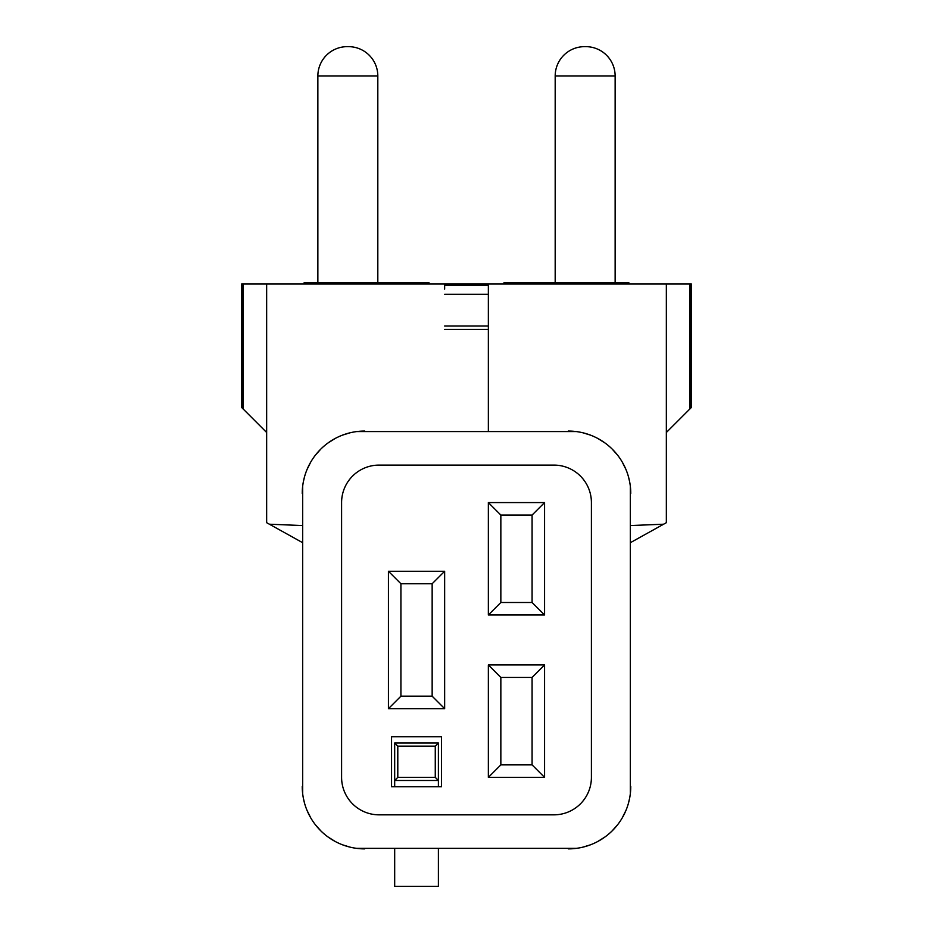 <?xml version="1.0" encoding="UTF-8"?>
<svg xmlns="http://www.w3.org/2000/svg" width="933" height="933" viewBox="0 0 933 933"><rect width="100%" height="100%" fill="white"/><g stroke="black" fill="none" stroke-linecap="round" stroke-linejoin="round"><path stroke-width="1.4" d="M377.818 282.722L377.818 76.005L317.861 76.005L317.861 282.722M377.818 76.005A29.355 29.355 0 0 0 348.464 46.65L347.216 46.65L348.464 46.65M317.861 76.005A29.355 29.355 0 0 1 347.216 46.65M304.123 283.982L304.123 282.722L391.557 282.722L391.557 283.982L391.557 282.722L429.028 282.722L429.028 283.982M615.139 282.722L615.139 76.005L555.182 76.005L555.182 282.722M615.139 76.005A29.355 29.355 0 0 0 585.784 46.65L584.536 46.65L585.784 46.65M555.182 76.005A29.355 29.355 0 0 1 584.536 46.65M503.972 283.982L503.972 282.722L628.877 282.722L628.877 283.982M541.443 282.722L541.443 283.982M689.942 283.982L691.341 283.982L691.341 407.499L689.942 408.887L689.942 283.982L241.659 283.982L241.659 407.499L243.058 408.887L243.058 283.982M444.644 283.982L444.644 289.125M302.245 542.47L266.651 522.69L266.651 283.982M269.38 524.218L302.245 525.536M689.942 408.887L666.349 432.48L666.349 283.982L666.349 522.69L630.755 542.47M243.058 408.887L266.651 432.48M488.356 431.058L488.356 283.982M630.755 525.536L663.62 524.218M444.644 285.23L488.356 285.23M576.337 848.354L356.663 848.354M350.038 847.129L342.714 844.878M335.355 841.554L327.973 836.936M320.964 831.011L315.342 824.69M310.782 817.938L306.969 810.264M304.59 803.371L303.377 798.228M302.677 793.796L302.677 486.14M630.323 486.14L630.323 793.796M629.623 798.228L628.41 803.371M626.031 810.264L622.218 817.938M617.658 824.69L612.036 831.011M605.027 836.936L597.645 841.554M590.286 844.878L582.962 847.129M303.377 481.696L304.59 476.565M306.969 469.672L310.782 461.987M315.342 455.234L320.964 448.925M327.973 443L335.355 438.382M342.714 435.058L350.038 432.795M356.663 431.571L576.337 431.571M582.962 432.795L590.286 435.058M597.645 438.382L605.027 443M612.036 448.925L617.658 455.234M622.218 461.987L626.031 469.672M628.41 476.565L629.623 481.696M341.595 777.364A37.472 37.472 0 0 0 379.066 814.836L553.934 814.836A37.472 37.472 0 0 0 591.405 777.364L591.405 502.572A37.472 37.472 0 0 0 553.934 465.101L379.066 465.101A37.472 37.472 0 0 0 341.595 502.572L341.595 777.364M441.519 736.767L391.557 736.767L391.557 786.741L441.519 786.741L441.519 736.767L441.519 786.741M488.356 777.364L488.356 664.949L544.569 664.949L544.569 777.364L488.356 777.364L500.846 764.873L532.078 764.873L532.078 677.44L500.846 677.44L500.846 764.873M488.356 614.987L488.356 502.572L544.569 502.572L544.569 614.987L488.356 614.987L500.846 602.496L532.078 602.496L532.078 515.063L500.846 515.063L500.846 602.496M388.431 708.672L388.431 571.264L444.644 571.264L444.644 708.672L388.431 708.672L400.922 696.181L432.154 696.181L432.154 583.755L400.922 583.755L400.922 696.181M630.755 786.426A62.453 62.453 0 0 1 568.302 848.878M568.302 431.058A62.453 62.453 0 0 1 630.755 493.51M302.245 493.51A62.453 62.453 0 0 1 364.698 431.058M364.698 848.878A62.453 62.453 0 0 1 302.245 786.426M532.078 764.873L544.569 777.364M532.078 677.44L544.569 664.949M488.356 664.949L500.846 677.44M532.078 602.496L544.569 614.987M532.078 515.063L544.569 502.572M488.356 502.572L500.846 515.063M432.154 696.181L444.644 708.672M432.154 583.755L444.644 571.264M388.431 571.264L400.922 583.755M391.557 736.767L391.557 786.741M438.393 848.878L438.393 886.35L394.682 886.35L394.682 848.878M394.682 786.741L394.682 743.018L438.393 743.018L438.393 780.489L394.682 780.489L397.796 777.364L435.268 777.364L435.268 746.143L397.796 746.143L397.796 777.364M438.393 786.741L438.393 780.489L435.268 777.364M438.393 743.018L435.268 746.143M397.796 746.143L394.682 743.018M399.044 282.722L399.044 283.982M488.356 294.28L444.644 294.28M444.644 326.014L488.356 326.014M488.356 329.442L444.644 329.442M533.956 283.982L533.956 282.722"/></g></svg>
